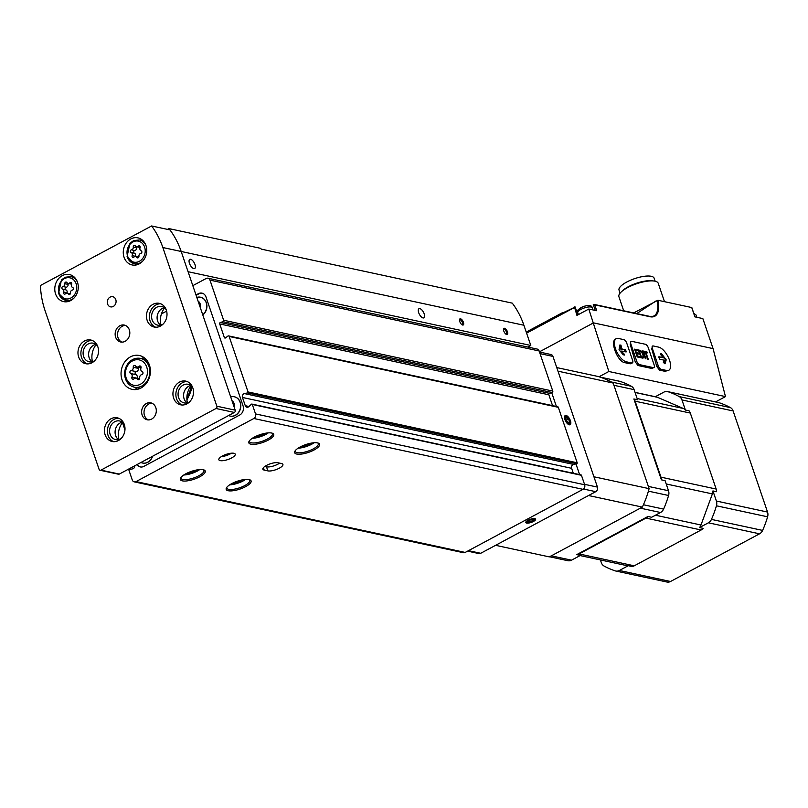 <?xml version="1.0" encoding="UTF-8"?>
<svg xmlns="http://www.w3.org/2000/svg" width="808" height="808" viewBox="0 0 808 808"><rect width="100%" height="100%" fill="white"/><g stroke="black" fill="none" stroke-linecap="round" stroke-linejoin="round"><path stroke-width="1.21" d="M136.966 464.61A6.929 5.818 -77.9 0 0 140.259 466.933A6.929 5.818 -77.9 0 0 143.834 466.388L239.713 415.029A6.929 5.818 -77.9 0 0 243.067 405.879L206 296.98A6.929 5.818 -77.9 0 0 201.98 293.142A6.929 5.818 -77.9 0 0 198.404 293.688L195.991 294.981M202.252 293.213A6.929 5.818 -77.9 0 0 198.95 293.809L196.112 295.334M199.758 476.791A13.16 4.141 161.2 0 0 204.101 469.993A13.16 4.141 161.2 0 0 191.456 471.367A13.16 4.141 161.2 0 0 180.598 477.993A13.16 4.141 161.2 0 0 185.658 481.023A13.16 4.141 161.2 0 0 199.758 476.791M245.602 486.658A13.16 4.141 161.2 0 0 249.945 479.851A13.16 4.141 161.2 0 0 237.299 481.235A13.16 4.141 161.2 0 0 226.442 487.86A13.16 4.141 161.2 0 0 231.502 490.89A13.16 4.141 161.2 0 0 245.602 486.658M314.09 449.975A13.16 4.141 161.2 0 0 318.433 443.178A13.16 4.141 161.2 0 0 305.788 444.562A13.16 4.141 161.2 0 0 294.93 451.177A13.16 4.141 161.2 0 0 299.99 454.217A13.16 4.141 161.2 0 0 314.09 449.975M268.246 440.108A13.16 4.141 161.2 0 0 272.589 433.31A13.16 4.141 161.2 0 0 259.944 434.694A13.16 4.141 161.2 0 0 249.086 441.309A13.16 4.141 161.2 0 0 254.146 444.349A13.16 4.141 161.2 0 0 268.246 440.108M134.754 465.792A2.767 2.333 -77.9 0 1 132.663 468.852L129.512 469.519A0.697 0.586 -77.9 0 0 129.028 470.488L132.249 479.942A3.464 2.909 -77.9 0 0 134.259 481.861L463.408 552.702A3.464 2.909 -77.9 0 0 465.196 552.43L582.992 489.335A3.464 2.909 -77.9 0 0 584.669 484.76L581.457 475.306A0.697 0.586 -77.9 0 0 581.053 474.922L251.904 404.081A0.697 0.586 -77.9 0 0 251.409 404.232L248.854 406.626A2.767 2.333 -77.9 0 1 245.279 405.697L242.471 397.465L571.62 468.307L573.306 473.256M134.259 481.861A3.464 2.909 -77.9 0 0 136.047 481.588L253.843 418.504A3.464 2.909 -77.9 0 0 255.53 413.918L252.308 404.465A0.697 0.586 -77.9 0 0 251.904 404.081M233.886 453.278A8.656 2.727 -18.8 0 1 235.229 454.157A8.656 2.727 -18.8 0 1 227.917 459.53A8.656 2.727 -18.8 0 1 218.847 459.742A8.656 2.727 -18.8 0 1 224.22 455.116A8.656 2.727 -18.8 0 1 233.886 453.278M281.558 463.539A8.656 2.727 -18.8 0 1 282.911 464.418A8.656 2.727 -18.8 0 1 277.528 469.044A8.656 2.727 -18.8 0 1 267.862 470.882L264.196 470.084A8.656 2.727 -18.8 0 1 262.853 469.206A8.656 2.727 -18.8 0 1 268.236 464.59A8.656 2.727 -18.8 0 1 277.891 462.752L281.558 463.539M192.819 285.648L206.181 278.487A3.464 2.909 -77.9 0 1 207.969 278.215A3.464 2.909 -77.9 0 1 209.979 280.134L223.634 320.241A1.04 0.869 -77.9 0 1 222.988 321.685L220.362 322.503A1.04 0.869 -77.9 0 0 219.715 323.937L224.321 337.471A1.04 0.869 -77.9 0 0 225.594 337.875L227.886 336.067A1.04 0.869 -77.9 0 1 229.159 336.471L248.046 391.951A0.697 0.586 -77.9 0 1 247.561 392.92L244.42 393.587A2.767 2.333 -77.9 0 0 242.471 397.465M244.42 393.587L573.559 464.418A2.767 2.333 -77.9 0 0 571.62 468.307M573.559 464.418L576.71 463.762A0.697 0.586 -77.9 0 0 577.195 462.792L558.308 407.313A1.04 0.869 -77.9 0 0 557.702 406.737L228.553 335.896M552.551 405.626L548.854 394.779A1.04 0.869 -77.9 0 1 549.511 393.344L552.137 392.516A1.04 0.869 -77.9 0 0 552.783 391.082L539.128 350.965A3.464 2.909 -77.9 0 0 537.118 349.056L207.969 278.215M122.452 422.624L124.957 429.967M231.431 453.197A8.656 2.727 -18.8 0 1 221.271 456.661M279.608 463.125A8.656 2.727 -18.8 0 1 266.489 466.832L264.782 466.469M123.018 422.776L124.998 428.604M137.33 464.418A6.929 5.818 -77.9 0 0 140.531 466.984M152.601 456.237A9.868 8.292 102.1 0 1 142.703 463.055A9.868 8.292 102.1 0 1 142.612 463.034M234.431 396.799A9.868 8.292 102.1 0 1 234.522 396.819A9.868 8.292 102.1 0 1 240.552 408.212A9.868 8.292 102.1 0 1 230.371 416.11A9.868 8.292 102.1 0 1 230.28 416.09M200.536 297.233A9.868 8.292 102.1 0 1 200.626 297.253A9.868 8.292 102.1 0 1 206.838 304.828A9.868 8.292 102.1 0 1 202.798 314.969M166.63 311.12L161.428 313.898M198.081 301.111A5.808 4.888 102.1 0 1 200.253 307.484M196.809 297.384A9.868 8.292 102.1 0 1 200.445 297.213A9.868 8.292 102.1 0 1 206.646 304.707A9.868 8.292 102.1 0 1 202.747 314.827M231.977 400.677A5.808 4.888 102.1 0 1 234.148 407.05M230.704 396.95A9.868 8.292 102.1 0 1 234.34 396.779A9.868 8.292 102.1 0 1 240.37 408.171A9.868 8.292 102.1 0 1 230.189 416.07A9.868 8.292 102.1 0 1 228.613 415.534M152.369 456.369A9.868 8.292 102.1 0 1 142.521 463.024A9.868 8.292 102.1 0 1 140.956 462.479M254.985 436.764A8.656 2.727 161.2 0 0 263.953 433.997A8.656 2.727 161.2 0 0 265.145 433.3M252.278 438.32A12.12 3.808 161.2 0 0 265.792 434.391A12.12 3.808 161.2 0 0 268.236 432.886M249.5 440.714A12.12 3.808 161.2 0 0 249.49 441.582A12.12 3.808 161.2 0 0 267.377 439.057A12.12 3.808 161.2 0 0 272.437 433.775A12.12 3.808 161.2 0 0 271.902 433.088M300.829 446.632A8.656 2.727 161.2 0 0 309.797 443.865A8.656 2.727 161.2 0 0 310.979 443.168M298.122 448.188A12.12 3.808 161.2 0 0 311.636 444.259A12.12 3.808 161.2 0 0 314.08 442.754M295.334 450.571A12.12 3.808 161.2 0 0 295.334 451.45A12.12 3.808 161.2 0 0 313.221 448.925A12.12 3.808 161.2 0 0 318.281 443.632A12.12 3.808 161.2 0 0 317.736 442.946M232.34 483.305A8.656 2.727 161.2 0 0 241.309 480.538A8.656 2.727 161.2 0 0 242.501 479.851M229.634 484.861A12.12 3.808 161.2 0 0 243.147 480.932A12.12 3.808 161.2 0 0 245.592 479.427M226.856 487.254A12.12 3.808 161.2 0 0 226.846 488.123A12.12 3.808 161.2 0 0 244.733 485.598A12.12 3.808 161.2 0 0 249.793 480.316A12.12 3.808 161.2 0 0 249.258 479.629M186.496 473.438A8.656 2.727 161.2 0 0 195.475 470.68A8.656 2.727 161.2 0 0 196.657 469.983M183.79 475.003A12.12 3.808 161.2 0 0 197.303 471.074A12.12 3.808 161.2 0 0 199.748 469.559M181.012 477.387A12.12 3.808 161.2 0 0 181.002 478.265A12.12 3.808 161.2 0 0 198.889 475.74A12.12 3.808 161.2 0 0 203.949 470.448A12.12 3.808 161.2 0 0 203.414 469.761M131.128 370.539A2.727 2.293 -77.9 0 0 133.239 367.297A1.555 1.313 -77.9 0 1 135.643 366.014A2.727 2.293 -77.9 0 0 138.966 366.337A1.555 1.313 -77.9 0 1 140.966 368.054A2.727 2.293 -77.9 0 0 142.178 371.619A1.555 1.313 -77.9 0 1 141.784 374.619A2.727 2.293 -77.9 0 0 139.673 377.861A1.555 1.313 -77.9 0 1 137.279 379.144A2.727 2.293 -77.9 0 0 133.956 378.821A1.555 1.313 -77.9 0 1 131.946 377.104A2.727 2.293 -77.9 0 0 130.734 373.538A1.555 1.313 -77.9 0 1 131.128 370.539L136.299 371.65A1.555 1.313 -77.9 0 0 135.906 374.649L130.734 373.538M131.441 249.844A2.394 2.01 -77.9 0 0 133.29 247.006A1.364 1.151 -77.9 0 1 135.401 245.874A2.394 2.01 -77.9 0 0 138.319 246.167A1.364 1.151 -77.9 0 1 140.077 247.672A2.394 2.01 -77.9 0 0 141.137 250.803A1.364 1.151 -77.9 0 1 140.794 253.439A2.394 2.01 -77.9 0 0 138.936 256.277A1.364 1.151 -77.9 0 1 136.835 257.409A2.394 2.01 -77.9 0 0 133.916 257.116A1.364 1.151 -77.9 0 1 132.159 255.611A2.394 2.01 -77.9 0 0 131.088 252.48A1.364 1.151 -77.9 0 1 131.441 249.844L134.744 250.561A1.364 1.151 -77.9 0 0 134.391 253.197L131.088 252.48M62.953 286.527A2.394 2.01 -77.9 0 0 64.802 283.689A1.364 1.151 -77.9 0 1 66.912 282.558A2.394 2.01 -77.9 0 0 69.831 282.84A1.364 1.151 -77.9 0 1 71.589 284.355A2.394 2.01 -77.9 0 0 72.649 287.476A1.364 1.151 -77.9 0 1 72.306 290.112A2.394 2.01 -77.9 0 0 70.448 292.961A1.364 1.151 -77.9 0 1 68.347 294.082A2.394 2.01 -77.9 0 0 65.428 293.799A1.364 1.151 -77.9 0 1 63.67 292.294A2.394 2.01 -77.9 0 0 62.61 289.163A1.364 1.151 -77.9 0 1 62.953 286.527L66.256 287.234A1.364 1.151 -77.9 0 0 65.903 289.87L62.61 289.163M527.826 347.046L530.785 345.46L523.897 325.24A83.103 69.852 -77.9 0 0 512.272 303.141L261.236 249.117A83.103 69.852 102.1 0 0 260.631 248.339L168.953 228.603L167.498 229.381M100.081 470.266A1.727 1.454 -77.9 0 0 100.97 470.125L216.029 408.505A1.727 1.454 -77.9 0 0 216.867 406.212L162.852 247.531A83.103 69.852 -77.9 0 0 151.611 225.967L40.4 285.527A83.103 69.852 -77.9 0 0 45.056 310.625L99.071 469.307A1.727 1.454 -77.9 0 0 100.081 470.266L118.412 474.205A1.727 1.454 -77.9 0 0 119.311 474.074L234.36 412.454A1.727 1.454 -77.9 0 0 235.209 410.161L181.184 251.48A83.103 69.852 -77.9 0 0 169.953 229.906A83.103 69.852 -77.9 0 0 168.953 228.603M530.785 345.46L188.072 271.71L181.184 251.48A83.103 69.852 -77.9 0 0 169.953 229.906L151.611 225.967M124.058 257.277A13.847 11.645 102.1 0 1 126.23 243.026A13.847 11.645 102.1 0 1 137.926 237.865A13.847 11.645 102.1 0 1 146.399 253.853A13.847 11.645 102.1 0 1 132.098 264.943A13.847 11.645 102.1 0 1 124.058 257.277M55.57 293.95A13.847 11.645 102.1 0 1 57.742 279.709A13.847 11.645 102.1 0 1 69.448 274.548A13.847 11.645 102.1 0 1 77.911 290.537A13.847 11.645 102.1 0 1 63.61 301.626A13.847 11.645 102.1 0 1 55.57 293.95M155.813 407.646A8.656 7.272 -77.9 0 0 150.783 402.849A8.656 7.272 -77.9 0 0 141.855 409.787A8.656 7.272 -77.9 0 0 147.147 419.776A8.656 7.272 -77.9 0 0 154.459 416.544A8.656 7.272 -77.9 0 0 155.813 407.646M129.331 329.856A8.656 7.272 -77.9 0 0 124.311 325.069A8.656 7.272 -77.9 0 0 115.372 331.997A8.656 7.272 -77.9 0 0 120.665 341.996A8.656 7.272 -77.9 0 0 127.977 338.764A8.656 7.272 -77.9 0 0 129.331 329.856M122.028 379.76A17.311 14.554 102.1 0 1 124.745 361.954A17.311 14.554 102.1 0 1 139.37 355.5A17.311 14.554 102.1 0 1 149.955 375.488A17.311 14.554 102.1 0 1 132.088 389.345A17.311 14.554 102.1 0 1 122.028 379.76M173.619 398.112A12.12 10.191 102.1 0 1 175.528 385.648A12.12 10.191 102.1 0 1 185.759 381.124A12.12 10.191 102.1 0 1 193.173 395.112A12.12 10.191 102.1 0 1 180.659 404.818A12.12 10.191 102.1 0 1 173.619 398.112M78.659 357.005A12.12 10.191 102.1 0 1 80.558 344.541A12.12 10.191 102.1 0 1 90.789 340.017A12.12 10.191 102.1 0 1 98.202 354.015A12.12 10.191 102.1 0 1 85.688 363.711A12.12 10.191 102.1 0 1 78.659 357.005M105.131 434.785A12.12 10.191 102.1 0 1 107.04 422.321A12.12 10.191 102.1 0 1 117.271 417.807A12.12 10.191 102.1 0 1 124.684 431.795A12.12 10.191 102.1 0 1 112.171 441.501A12.12 10.191 102.1 0 1 105.131 434.785M147.137 320.321A12.12 10.191 102.1 0 1 149.046 307.858A12.12 10.191 102.1 0 1 159.277 303.343A12.12 10.191 102.1 0 1 166.69 317.332A12.12 10.191 102.1 0 1 154.177 327.038A12.12 10.191 102.1 0 1 147.137 320.321M115.786 299.596A5.191 4.363 -77.9 0 0 112.777 296.718A5.191 4.363 -77.9 0 0 107.413 300.879A5.191 4.363 -77.9 0 0 110.585 306.868A5.191 4.363 -77.9 0 0 114.978 304.929A5.191 4.363 -77.9 0 0 115.786 299.596M160.944 325.028A17.311 14.554 102.1 0 1 164.62 307.959M118.938 439.491A17.311 14.554 102.1 0 1 122.614 422.422M92.455 361.711A17.311 14.554 102.1 0 1 96.132 344.632M187.426 402.818A17.311 14.554 102.1 0 1 191.102 385.739M155.671 327.22A12.12 10.191 102.1 0 1 150.076 320.958A12.12 10.191 102.1 0 1 160.721 303.788M163.125 324.059A9.524 7.999 102.1 0 1 157.661 325.129A9.524 7.999 102.1 0 1 152.126 319.857A9.524 7.999 102.1 0 1 153.621 310.06A9.524 7.999 102.1 0 1 161.671 306.515A9.524 7.999 102.1 0 1 166.206 309.737M160.54 325.129A9.524 7.999 102.1 0 1 157.631 321.039A9.524 7.999 102.1 0 1 164.287 307.696M113.665 441.683A12.12 10.191 102.1 0 1 108.07 435.421A12.12 10.191 102.1 0 1 118.715 418.251M121.119 438.522A9.524 7.999 102.1 0 1 115.655 439.592A9.524 7.999 102.1 0 1 110.12 434.32A9.524 7.999 102.1 0 1 111.615 424.523A9.524 7.999 102.1 0 1 119.665 420.978A9.524 7.999 102.1 0 1 124.2 424.2M118.534 439.592A9.524 7.999 102.1 0 1 115.625 435.502A9.524 7.999 102.1 0 1 122.281 422.16M87.183 363.903A12.12 10.191 102.1 0 1 81.588 357.631A12.12 10.191 102.1 0 1 92.233 340.461M94.637 360.732A9.524 7.999 102.1 0 1 89.173 361.812A9.524 7.999 102.1 0 1 83.638 356.53A9.524 7.999 102.1 0 1 85.133 346.743A9.524 7.999 102.1 0 1 93.183 343.188A9.524 7.999 102.1 0 1 97.718 346.42M92.051 361.802A9.524 7.999 102.1 0 1 89.143 357.722A9.524 7.999 102.1 0 1 95.798 344.38M182.154 405.01A12.12 10.191 102.1 0 1 176.558 398.738A12.12 10.191 102.1 0 1 187.193 381.568M189.607 401.839A9.524 7.999 102.1 0 1 184.143 402.909A9.524 7.999 102.1 0 1 178.608 397.637A9.524 7.999 102.1 0 1 180.103 387.85A9.524 7.999 102.1 0 1 188.143 384.295A9.524 7.999 102.1 0 1 192.688 387.517M187.022 402.909A9.524 7.999 102.1 0 1 184.113 398.829A9.524 7.999 102.1 0 1 190.769 385.487M141.228 358.55A17.311 14.554 102.1 0 1 144.087 357.621M137.259 389.355A17.311 14.554 102.1 0 1 135.037 387.325M125.472 325.442A8.656 7.272 -77.9 0 0 117.756 332.512A8.656 7.272 -77.9 0 0 121.887 342.127M151.954 403.222A8.656 7.272 -77.9 0 0 144.238 410.292A8.656 7.272 -77.9 0 0 148.359 419.918M463.428 322.321A3.464 1.525 61.8 0 0 461.227 319.13A3.464 1.525 61.8 0 0 459.51 319.614A3.464 1.525 61.8 0 0 460.247 322.644A3.464 1.525 61.8 0 0 462.358 324.937A3.464 1.525 61.8 0 0 463.428 322.321M507.434 331.785A3.464 1.525 61.8 0 0 505.232 328.604A3.464 1.525 61.8 0 0 503.515 329.088A3.464 1.525 61.8 0 0 504.263 332.118A3.464 1.525 61.8 0 0 506.364 334.411A3.464 1.525 61.8 0 0 507.434 331.785M424.19 313.868A5.191 2.293 61.8 0 0 418.988 308.707A5.191 2.293 61.8 0 0 419.423 314.363A5.191 2.293 61.8 0 0 423.887 317.857A5.191 2.293 61.8 0 0 424.19 313.868M194.981 264.539A5.191 2.293 61.8 0 0 189.779 259.368A5.191 2.293 61.8 0 0 190.203 265.034A5.191 2.293 61.8 0 0 194.678 268.529A5.191 2.293 61.8 0 0 194.981 264.539M503.485 329.573A2.717 1.192 -118.2 0 1 503.727 329.321A2.717 1.192 -118.2 0 1 506.444 332.017A2.717 1.192 -118.2 0 1 506.293 334.098A2.717 1.192 -118.2 0 1 505.949 334.169M459.479 320.099A2.717 1.192 -118.2 0 1 459.722 319.847A2.717 1.192 -118.2 0 1 462.439 322.554A2.717 1.192 -118.2 0 1 462.287 324.634A2.717 1.192 -118.2 0 1 461.944 324.695M72.003 276.871A13.847 11.645 102.1 0 1 73.457 276.417M68.044 301.566A13.847 11.645 102.1 0 1 66.902 300.566M140.491 240.188A13.847 11.645 102.1 0 1 141.935 239.734M136.522 264.893A13.847 11.645 102.1 0 1 135.391 263.883M66.912 293.193A1.364 1.151 -77.9 0 1 66.973 293.001A2.394 2.01 -77.9 0 0 65.903 289.87M66.256 287.234A2.394 2.01 -77.9 0 0 68.104 284.396L64.802 283.689M68.286 283.457A1.364 1.151 -77.9 0 0 68.104 284.396M68.084 283.416L71.387 284.123A2.394 2.01 -77.9 0 0 71.649 284.163M135.401 256.51A1.364 1.151 -77.9 0 1 135.461 256.318A2.394 2.01 -77.9 0 0 134.391 253.197M134.744 250.561A2.394 2.01 -77.9 0 0 136.592 247.713L133.29 247.006M136.774 246.783A1.364 1.151 -77.9 0 0 136.592 247.713M136.572 246.733L139.865 247.45A2.394 2.01 -77.9 0 0 140.137 247.48M137.057 378.407A1.555 1.313 -77.9 0 1 137.118 378.215A2.727 2.293 -77.9 0 0 135.906 374.649M136.299 371.65A2.727 2.293 -77.9 0 0 138.41 368.408L133.239 367.297M138.612 367.337A1.555 1.313 -77.9 0 0 138.41 368.408M191.395 385.992A45.187 37.986 102.1 0 1 186.86 397.98M192.173 386.82A45.874 38.562 102.1 0 1 186.931 399.839M570.428 420.726A5.191 2.293 -118.2 0 1 568.822 424.654A5.191 2.293 -118.2 0 1 565.661 421.221A5.191 2.293 -118.2 0 1 564.55 416.675A5.191 2.293 -118.2 0 1 567.135 415.958A5.191 2.293 -118.2 0 1 570.428 420.726M579.599 474.609L575.963 463.913M556.399 406.454L551.702 392.658M467.61 551.137L478.922 553.571A3.464 2.909 -77.9 0 0 480.709 553.288L595.759 491.668A3.464 2.909 -77.9 0 0 597.445 487.093L552.955 356.419A3.464 2.909 -77.9 0 0 550.945 354.5L539.491 352.036M526.604 523.069A5.191 1.636 -18.8 0 1 525.907 521.928A5.191 1.636 -18.8 0 1 530.189 519.322A5.191 1.636 -18.8 0 1 535.179 518.776A5.191 1.636 -18.8 0 1 533.159 521.615A5.191 1.636 -18.8 0 1 526.604 523.069M557.985 371.175L613.161 383.053A93.486 78.578 -77.9 0 0 597.859 376.427L556.752 367.579M593.93 476.781L649.117 488.648L613.161 383.053M495.587 545.319L549.359 556.894L642.34 507.101A93.486 78.578 -77.9 0 0 649.117 488.648M588.567 495.526L642.34 507.101M566.761 417.443A3 1.323 -118.2 0 1 568.6 419.089L566.761 417.443L565.852 418.494A3 1.323 -118.2 0 1 566.761 417.443L565.176 418.291M569.519 421.776L568.6 419.089A3 1.323 -118.2 0 1 569.519 421.776A3 1.323 -118.2 0 1 568.6 422.826L569.519 421.776L568.095 422.544M566.761 421.19L568.6 422.826A3 1.323 -118.2 0 1 567.428 422.059A3 1.323 -118.2 0 1 566.761 421.19A3 1.323 -118.2 0 1 565.943 419.281A3 1.323 -118.2 0 1 565.852 418.494L566.004 419.463M569.872 420.604A4.131 1.818 -118.2 0 1 570.175 422.887A4.131 1.818 -118.2 0 1 566.075 420.998A4.131 1.818 -118.2 0 1 566.772 416.544A4.131 1.818 -118.2 0 1 569.872 420.604M566.297 420.322L568.6 419.089M532.3 521.21A3 0.939 -18.8 0 1 529.452 522.14L532.3 521.21L533.563 519.938A3 0.939 -18.8 0 1 532.3 521.21L531.765 519.625M527.866 521.796L529.452 522.14A3 0.939 -18.8 0 1 527.866 521.796A3 0.939 -18.8 0 1 528.22 521.14A3 0.939 -18.8 0 1 529.129 520.524A3 0.939 -18.8 0 1 531.977 519.595A3 0.939 -18.8 0 1 532.866 519.564A3 0.939 -18.8 0 1 533.563 519.938M527.442 522.614A4.131 1.303 -18.8 0 1 527.159 522.524A4.131 1.303 -18.8 0 1 530.3 519.635A4.131 1.303 -18.8 0 1 534.543 520.019A4.131 1.303 -18.8 0 1 531.422 521.998A4.131 1.303 -18.8 0 1 527.442 522.614M528.937 520.625L529.452 522.14M577.76 314.948L575.084 307.08L574.448 306.949L576.942 315.383L588.8 309.03L608.838 371.498L725.483 396.597L715.545 401.919M608.838 371.498L599.001 376.77M652.399 346.208L651.773 349.026L656.813 366.559L659.56 370.145L665.065 371.326L668.802 370.256A12.989 5.727 61.8 0 0 668.731 358.186A12.989 5.727 61.8 0 0 658.702 347.147L653.197 345.955A3.464 1.525 61.8 0 0 652.622 346.016A3.464 1.525 61.8 0 0 652.43 348.672L658.257 365.792A3.464 1.525 61.8 0 0 661.146 369.296L666.65 370.478A12.989 5.727 61.8 0 0 668.802 370.256M630.856 341.572L630.23 344.39L635.26 361.923L638.017 365.509L651.763 368.468L653.925 367.559A3.464 1.525 61.8 0 0 654.126 364.903L648.299 347.794A3.464 1.525 61.8 0 0 645.41 344.279L631.654 341.319A3.464 1.525 61.8 0 0 631.078 341.38A3.464 1.525 61.8 0 0 630.876 344.036L636.704 361.156A3.464 1.525 61.8 0 0 639.603 364.661L653.349 367.62A3.464 1.525 61.8 0 0 653.925 367.559M615.949 338.845L615.656 338.976C609.757 341.38 617.524 361.681 624.715 362.651L630.22 363.832L632.381 362.923A3.464 1.525 61.8 0 0 632.583 360.267L626.755 343.147A3.464 1.525 61.8 0 0 623.867 339.643L618.362 338.461A12.989 5.727 61.8 0 0 616.201 338.683A12.989 5.727 61.8 0 0 616.272 350.753A12.989 5.727 61.8 0 0 626.301 361.802L631.805 362.984A3.464 1.525 61.8 0 0 632.381 362.923M725.483 396.597L713.07 348.612L702.849 318.584L694.91 316.877L691.729 307.545L657.965 300.273L633.674 312.918M539.431 351.844L593.516 322.877L713.07 348.612M588.8 309.03L596.738 310.747L594.728 304.838L650.056 316.746A0.697 0.586 -77.9 0 0 649.39 316.372M575.084 307.08L557.641 315.373M594.728 304.838L593.274 304.616L595.254 310.424M656.076 300.919L636.734 313.575M580.114 555.571L626.755 565.61A7.444 6.262 -77.9 0 0 628.27 565.711L631.937 566.499A7.444 6.262 -77.9 0 0 634.26 565.812L701.152 529.987A7.444 6.262 -77.9 0 0 703.162 528.361L699.496 527.574A7.444 6.262 -77.9 0 0 700.99 525.008L712.393 493.91A7.444 6.262 -77.9 0 0 712.939 490.931L716.605 491.719A7.444 6.262 -77.9 0 0 716.181 489.052L690.315 413.07A7.444 6.262 -77.9 0 0 689.072 410.838L685.396 410.05A7.444 6.262 -77.9 0 0 683.315 408.474L657.52 397.314A7.444 6.262 -77.9 0 0 656.53 396.991L635.027 392.365M647.965 516.484L576.75 554.621A7.444 6.262 -77.9 0 0 579.063 553.935L645.966 518.1A7.444 6.262 -77.9 0 0 647.965 516.484L651.632 517.271L660.53 512.504A6.929 5.818 -77.9 0 0 663.59 509.101A93.486 78.578 -77.9 0 0 668.58 495.496A6.929 5.818 -77.9 0 0 668.519 490.749L665.075 480.639L661.409 479.841A7.444 6.262 -77.9 0 0 660.984 477.174L635.118 401.192A7.444 6.262 -77.9 0 0 633.876 398.96L637.542 399.748L634.098 389.638A6.929 5.818 -77.9 0 0 631.412 386.295A93.486 78.578 -77.9 0 0 620.12 381.406A6.929 5.818 -77.9 0 0 619.625 381.275L599.698 376.993M576.75 554.621L580.417 555.409L571.509 560.176L551.339 555.833L640.36 508.161L660.53 512.504M633.876 398.96L661.409 479.841M668.519 490.749L648.349 486.406L613.928 385.295L634.098 389.638M567.448 560.59A6.929 5.818 -77.9 0 0 567.933 560.722A6.929 5.818 -77.9 0 0 571.509 560.176M547.763 556.389A6.929 5.818 -77.9 0 0 551.339 555.833M663.59 509.101L643.42 504.758A93.486 78.578 -77.9 0 0 648.41 491.153L668.58 495.496M631.412 386.295L611.242 381.952A93.486 78.578 -77.9 0 0 599.95 377.073L620.12 381.406M600.395 559.934L601.324 562.661A6.929 5.818 -77.9 0 0 604.01 566.004A93.486 78.578 -77.9 0 0 615.302 570.892A6.929 5.818 -77.9 0 0 615.797 571.024A6.929 5.818 -77.9 0 0 619.372 570.478L628.27 565.711M699.496 527.574L708.394 522.806A6.929 5.818 -77.9 0 0 711.444 519.403A93.486 78.578 -77.9 0 0 716.444 505.798A6.929 5.818 -77.9 0 0 716.383 501.041L712.939 490.931M685.396 410.05L681.962 399.94A6.929 5.818 -77.9 0 0 679.265 396.597A93.486 78.578 -77.9 0 0 667.974 391.708A6.929 5.818 -77.9 0 0 667.479 391.577A6.929 5.818 -77.9 0 0 663.903 392.122L655.308 396.728M666.459 581.901A6.929 5.818 -77.9 0 0 666.954 582.033A6.929 5.818 -77.9 0 0 670.529 581.487L759.55 533.815A6.929 5.818 -77.9 0 0 762.611 530.412A93.486 78.578 -77.9 0 0 767.6 516.807A6.929 5.818 -77.9 0 0 767.539 512.06L733.119 410.949A6.929 5.818 -77.9 0 0 730.422 407.606A93.486 78.578 -77.9 0 0 719.14 402.717A6.929 5.818 -77.9 0 0 718.645 402.586L667.479 391.577M655.147 281.214L654.116 278.184A18.523 5.828 161.2 0 0 634.694 278.629A18.523 5.828 161.2 0 0 619.039 290.123L620.069 293.152M664.489 301.677L658.227 283.285A20.776 6.535 161.2 0 0 653.46 280.952L651.45 280.76A18.523 5.828 161.2 0 0 622.726 290.537L621.251 291.92A20.776 6.535 161.2 0 0 618.898 296.677L623.695 310.777M653.46 280.952A20.776 6.535 161.2 0 0 621.251 291.92M619.817 345.036L619.039 349.723L623.089 354.631L624.443 355.055L621.736 351.046L626.129 351.955L625.745 350.177L620.887 348.561L621.554 346.228L620.019 344.905M639.986 350.329L638.431 349.985L641.077 357.772L642.633 358.106A4.343 1.919 61.8 0 0 643.158 358.005A4.343 1.919 61.8 0 0 643.208 354.136A4.343 1.919 61.8 0 0 639.986 350.329L638.623 350.541M637.876 349.874L634.583 349.157L637.229 356.944L640.532 357.651L640.178 356.641L637.482 356.055L636.633 353.571L639.057 354.086L638.714 353.076L636.29 352.561L635.522 350.298L638.219 350.884L637.876 349.874L634.765 349.712M643.744 351.137L644.117 352.227L645.36 352.49L647.632 359.176L648.279 359.318L645.996 352.631L647.238 352.894L646.865 351.803L643.744 351.137M642.693 350.904L645.34 358.681L645.986 358.823L643.33 351.046L642.693 350.904M658.752 357.277L659.752 359.227L664.035 360.146L663.368 362.479L665.024 363.782L666.196 359.863L661.843 354.076L660.49 353.651L660.702 354.651L663.186 357.661L658.914 356.742L658.752 357.277M623.816 354.954L621.049 351.409L621.736 351.046M625.503 351.854L624.483 349.844L620.211 348.925L620.887 348.561M620.211 348.925L620.867 346.592L619.726 345.359M664.519 363.711L665.206 359.358L660.429 354.116M658.732 357.217L663.186 357.661M645.491 352.894L645.996 352.631M646.36 352.702L646.865 351.803M646.178 352.167L643.936 351.692M639.653 357.459L640.178 356.641M639.502 357.005L637.068 356.479M638.189 353.904L638.714 353.076M638.027 353.45L635.876 352.985M639.441 351.217L641.35 356.813L642.269 357.015A3.131 1.384 61.8 0 0 642.612 356.944A3.131 1.384 61.8 0 0 642.663 354.177A3.131 1.384 61.8 0 0 640.36 351.409L638.936 351.49M640.845 357.086L641.35 356.813M640.895 357.237L642.269 357.015M641.582 357.378A3.131 1.384 61.8 0 0 641.936 357.308A3.131 1.384 61.8 0 0 642.188 357.055M642.774 358.106A4.343 1.919 61.8 0 0 643.027 356.247M640.502 351.47A4.343 1.919 61.8 0 0 639.3 350.692M198.95 293.809L198.404 293.688M253.843 418.504L582.992 489.335M136.047 481.588L465.196 552.43M255.53 413.918L584.669 484.76M252.308 404.465L581.457 475.306M245.279 405.697L248.995 406.505M247.561 392.92L576.71 463.762M248.046 391.951L577.195 462.792M229.159 336.471L558.308 407.313M224.321 337.471L225.725 337.774M219.715 323.937L548.854 394.779M220.362 322.503L549.511 393.344M222.988 321.685L552.137 392.516M223.634 320.241L552.783 391.082M209.979 280.134L539.128 350.965M266.489 466.832L267.862 470.882M263.378 467.691L264.196 470.084M126.189 378.083A12.989 10.918 102.1 0 1 138.158 359.722A12.989 10.918 102.1 0 1 145.036 379.932A12.989 10.918 102.1 0 1 126.189 378.083M127.624 256.187A10.736 9.019 102.1 0 1 137.522 241.016A10.736 9.019 102.1 0 1 143.208 257.722A10.736 9.019 102.1 0 1 127.624 256.187M59.136 292.87A10.736 9.019 102.1 0 1 69.033 277.689A10.736 9.019 102.1 0 1 74.72 294.405A10.736 9.019 102.1 0 1 59.136 292.87M523.897 325.24L162.852 247.531M100.97 470.125L119.311 474.074M216.029 408.505L234.36 412.454M216.867 406.212L235.209 410.161M146.319 359.651L140.471 358.388A14.716 12.373 102.1 0 1 149.47 375.377A14.716 12.373 102.1 0 1 134.279 387.163L140.127 388.416M74.588 277.427L70.912 276.629A12.12 10.191 102.1 0 1 77.437 282.083M74.003 298.041A12.12 10.191 102.1 0 1 65.812 300.324A12.12 10.191 102.1 0 1 58.772 293.617M143.077 240.744L139.4 239.956A12.12 10.191 102.1 0 1 145.925 245.41M142.491 261.368A12.12 10.191 102.1 0 1 134.3 263.65A12.12 10.191 102.1 0 1 127.26 256.934M66.973 293.001L63.67 292.294M71.609 283.224L69.831 282.84M69.821 294.405L68.347 294.082M135.461 256.318L132.159 255.611M140.087 246.551L138.319 246.167M138.309 257.722L136.835 257.409M137.118 378.215L131.946 377.104M140.986 366.771L138.966 366.337M138.966 379.507L137.279 379.144M597.445 487.093L584.517 484.315M552.955 356.419L540.037 353.631M480.709 553.288L468.489 550.662M595.759 491.668L583.467 489.022M574.286 307.606L526.594 333.149M657.965 300.273A28.3 12.484 -118.2 0 1 650.056 316.746M579.063 553.935L634.26 565.812M655.48 515.211L700.99 525.008M645.966 518.1L701.152 529.987M660.984 477.174L716.181 489.052M666.216 483.972L712.393 493.91M637.128 398.536L683.315 408.474M635.118 401.192L690.315 413.07M635.068 392.476L657.52 397.314M619.372 570.478L670.529 581.487M708.394 522.806L759.55 533.815M716.383 501.041L767.539 512.06M681.962 399.94L733.119 410.949M711.444 519.403L762.611 530.412M716.444 505.798L767.6 516.807M679.265 396.597L730.422 407.606M667.974 391.708L719.14 402.717M657.136 300.435A27.613 12.181 -118.2 0 1 653.005 316.312A27.613 12.181 -118.2 0 1 649.864 316.463M589.456 306.929A5.595 1.757 161.2 0 0 583.689 306.454A5.595 1.757 161.2 0 0 579.407 310.353M577.77 312.716C576.084 311.221 578.053 309.131 583.679 306.424C589.143 304.929 591.981 305.394 592.193 307.808A7.615 2.394 161.2 0 0 584.214 308A7.615 2.394 161.2 0 0 577.77 312.716L578.417 314.595M693.708 313.11L696.163 315.191A7.615 2.394 161.2 0 0 694.123 314.312M624.715 362.651L626.301 361.802M630.22 363.832L631.805 362.984M630.23 344.39L630.876 344.036M635.26 361.923L636.704 361.156M638.017 365.509L639.603 364.661M651.763 368.468L653.349 367.62M651.773 349.026L652.43 348.672M656.813 366.559L658.257 365.792M659.56 370.145L661.146 369.296M665.065 371.326L666.65 370.478M623.534 354.419L624.22 354.055M625.483 351.793L626.17 351.419M625.059 350.541L625.745 350.177M624.483 349.844L625.17 349.48M620.867 346.592L621.554 346.228M620.251 345.471L620.938 345.107M665.509 360.237L666.196 359.863M665.206 359.358L665.893 358.984M661.156 354.449L661.843 354.076M660.833 354.207L661.52 353.843M140.471 358.388C135.391 357.55 131.118 359.429 127.664 364.014C124.604 368.66 123.877 373.599 125.462 378.841C127.108 383.325 130.048 386.103 134.279 387.163M70.912 276.629L65.185 277.245L61.448 279.932L58.56 293.476L65.812 300.324L69.488 301.121M139.4 239.956L133.673 240.562L129.936 243.248L127.048 256.793L134.3 263.65L137.976 264.438M70.276 293.9L67.175 293.223M138.764 257.217L135.663 256.55M141.036 367.862L136.976 366.994M139.471 378.932L135.946 378.164M562.661 312.565L526.23 332.068M594.031 304.394L649.652 316.362L653.005 316.312M567.933 560.722L549.591 556.773M615.797 571.024L666.954 582.033M577.841 314.898L575.145 306.969M695.001 316.898L691.84 307.616M592.193 307.808L592.91 309.919M696.163 315.191L696.88 317.302M615.656 338.976L616.201 338.683M630.563 341.663L631.078 341.38M652.106 346.299L652.622 346.016M641.936 357.308L642.612 356.944"/></g></svg>
